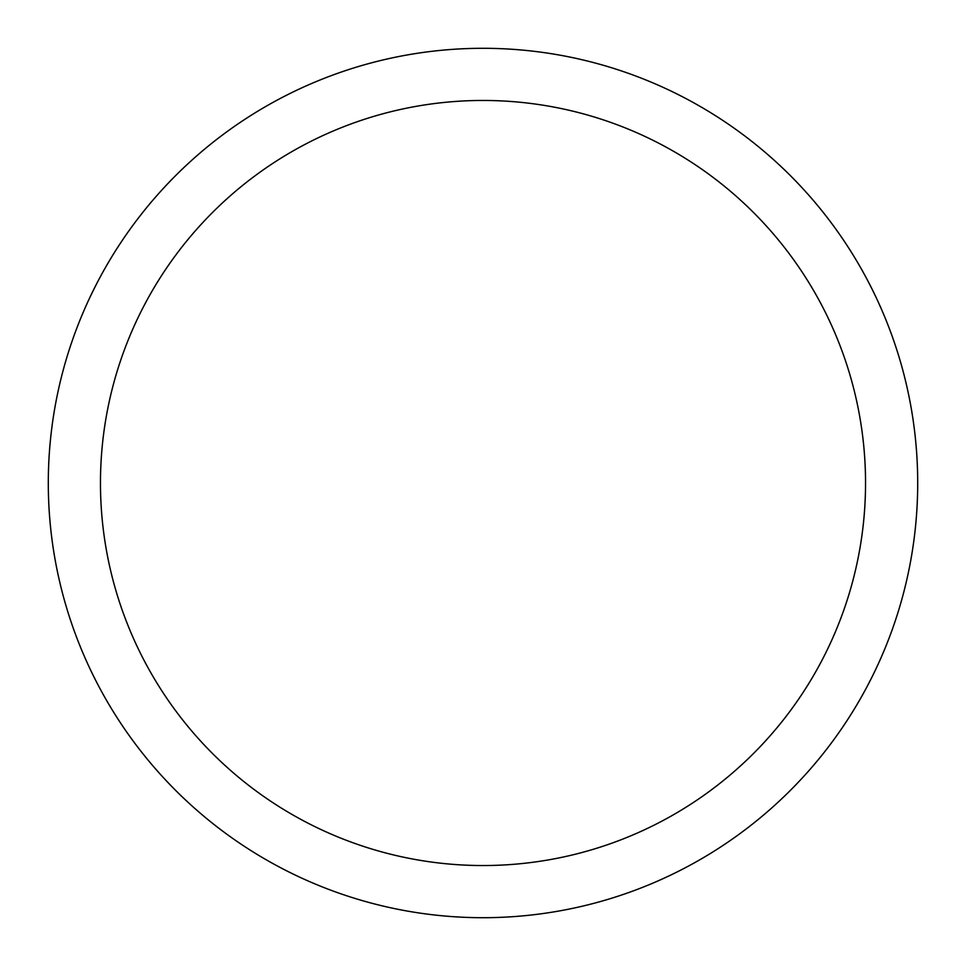 <?xml version="1.0" encoding="UTF-8"?>
<svg xmlns="http://www.w3.org/2000/svg" width="966" height="966" viewBox="0 0 966 966"><rect width="100%" height="100%" fill="white"/><g stroke="black" fill="none" stroke-linecap="round" stroke-linejoin="round"><path stroke-width="1.45" d="M48.3 483A434.7 434.7 0 0 1 700.35 106.538A434.7 434.7 0 0 1 700.35 859.462A434.7 434.7 0 0 1 48.3 483M100.464 483A382.536 382.536 0 0 1 674.268 151.71A382.536 382.536 0 0 1 674.268 814.29A382.536 382.536 0 0 1 100.464 483"/></g></svg>
